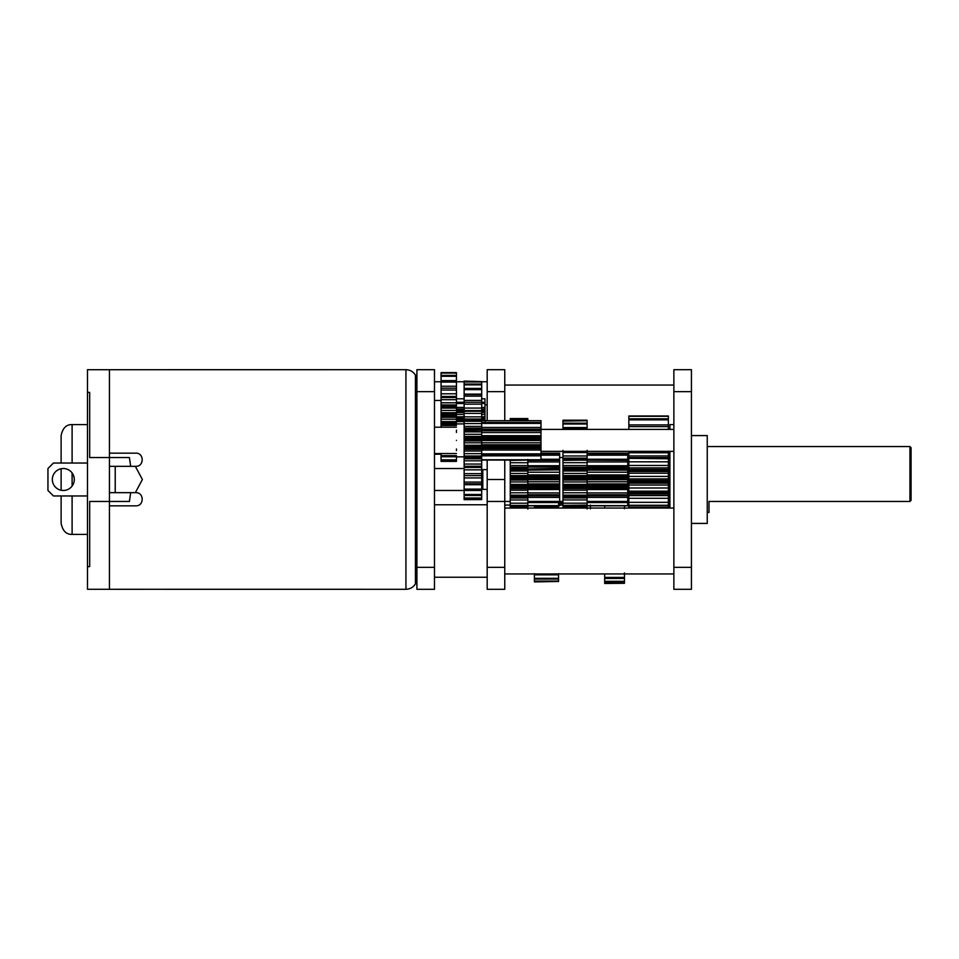 <?xml version="1.0" encoding="UTF-8"?>
<svg xmlns="http://www.w3.org/2000/svg" width="959" height="959" viewBox="0 0 959 959"><rect width="100%" height="100%" fill="white"/><g stroke="black" fill="none" stroke-linecap="round" stroke-linejoin="round"><path stroke-width="1.44" d="M416.913 567.344L416.913 589.306L434.475 589.306L434.475 567.344L416.913 567.344L416.913 369.694L434.475 369.694L434.475 567.344M707.239 446.558L909.947 446.558L911.05 447.661L911.05 500.358L911.05 447.661L909.947 446.558L909.947 501.461L911.05 500.358L909.947 501.461L709.001 501.461L709.001 512.442L707.239 512.442M691.427 391.656L691.427 369.694L673.865 369.694L673.865 391.656L691.427 391.656L691.427 589.306L673.865 589.306L673.865 391.656M604.685 583.3L624.453 583.3L604.685 583.48L604.685 573.938M604.685 577.414L624.453 577.414L624.453 572.895M604.685 578.445L624.453 578.445L624.453 577.414M604.685 581.298L624.453 581.298L624.453 578.445M604.685 581.909L624.453 581.909L624.453 581.298M624.453 583.3L624.453 581.909M604.685 508.054L604.685 505.813M604.685 505.873L624.453 505.813M624.453 508.69L624.453 505.873M534.403 581.466L558.558 581.466L534.403 581.909L534.403 573.638M534.403 508.054L534.403 505.813M534.403 574.837L558.558 574.837L558.558 573.638M534.403 578.325L558.558 578.325L558.558 573.818M534.403 579.116L558.558 579.116L558.558 578.325M534.403 581.118L558.558 581.118L558.558 579.116M558.558 504.674L558.558 505.884L534.403 505.884M558.558 505.884L558.558 506.7L534.403 506.7M534.403 507.503L558.558 507.503L558.558 506.7M510.248 495.959L527.822 495.959L527.822 497.997L510.248 497.997L510.248 460.056L527.822 460.068L527.822 459.421M510.248 420.689L510.248 418.556L527.822 418.556L510.248 418.556L527.822 418.592L527.822 419.491L510.248 419.491M510.248 508.054L510.248 497.985M510.248 487.508L527.822 487.508L527.822 488.634L510.248 488.634M510.248 492.794L527.822 492.794L527.822 488.634M510.248 495.168L527.822 495.168L527.822 492.794M527.822 495.959L527.822 495.168M527.822 496.678L510.248 496.678M510.248 503.199L527.822 503.199L527.822 497.997M527.822 505.429L510.248 505.441L527.822 505.429L527.822 503.199M527.822 505.393L527.822 506.748L510.248 506.748M527.822 509.097L527.822 506.748M510.248 419.958L527.822 419.491M527.822 420.689L527.822 419.958M510.248 460.404L527.822 460.068M510.248 462.741L527.822 462.741L527.822 460.404L559.66 460.392L559.66 455.165L540.996 455.165M510.248 467.261L527.822 467.261L527.822 462.741M527.822 467.261L527.822 468.424L510.248 468.424M559.66 468.436L510.248 469.359M510.248 471.049L527.822 471.049L527.822 469.359L559.66 469.383M510.248 473.47L527.822 473.47L527.822 471.049M510.248 476.839L527.822 476.839L527.822 473.47M527.822 476.839L527.822 477.894L510.248 477.894M527.822 477.894L527.822 478.985L510.248 478.985M510.248 481.957L527.822 481.957L527.822 478.985M510.248 484.403L527.822 484.403L527.822 481.957M510.248 486.513L527.822 486.513L527.822 484.403M527.822 486.513L527.822 487.508M481.694 460.056L540.996 460.056L540.996 454.063M481.694 459.769L540.996 459.769M481.694 455.237L540.996 455.237L540.996 448.536L481.694 448.536M481.694 453.859L540.996 453.859M481.694 429.164L540.996 429.164L540.996 420.689L481.694 420.689M481.694 445.743L540.996 445.743L540.996 439.893L481.694 439.893M481.694 444.736L540.996 444.736M481.694 442.782L540.996 442.782M540.996 422.463L481.694 422.463M540.996 423.387L481.694 423.387M481.694 436.765L540.996 436.765L540.996 430.963M481.694 432.569L540.996 432.569M464.132 499.591L481.694 499.591L464.132 499.663L464.132 437.7L481.694 437.7L481.694 430.771L540.996 430.795M481.694 381.598L464.132 381.083L464.132 381.982L481.694 381.982L464.132 381.598L464.132 384.056L481.694 384.056L481.694 381.982M481.694 389.366L481.694 384.056M481.694 403.188L481.694 388.419L464.132 388.419L464.132 384.871L481.694 384.871M464.132 437.7L464.132 410.584L481.694 410.584L481.694 402.265L464.132 402.265L464.132 396.151L481.694 396.151M481.694 410.584L481.694 411.855M464.132 418.999L481.694 418.999L481.694 411.255L464.132 411.255M481.694 418.999L481.694 420.965L464.132 420.941L481.694 420.953M464.132 428.146L481.694 428.146L481.694 421.241L464.132 421.241M481.694 428.146L481.694 430.231L464.132 430.231M464.132 430.771L481.694 430.231M481.694 437.7L481.694 439.833L464.132 439.833M464.132 447.35L481.694 447.35L481.694 439.833M481.694 447.35L481.694 449.459L464.132 449.459M464.132 456.76L481.694 456.76L481.694 449.459M481.694 456.76L481.694 458.774L464.132 458.774M464.132 475.628L481.694 475.628L481.694 466.23L464.132 466.266L481.694 466.266L481.694 458.774M434.475 490.481L481.694 490.469L481.694 475.232M481.694 499.591L481.694 489.989M540.996 431.082L540.996 430.411L481.694 430.411M540.996 429.164L540.996 430.411M540.996 436.765L540.996 437.951L481.694 437.951M481.694 438.886L540.996 438.886L540.996 437.951M540.996 438.886L540.996 439.893M540.996 445.743L540.996 446.426L481.694 446.426M481.694 447.254L540.996 447.254L540.996 446.426M540.996 447.254L540.996 448.536M481.694 417.429L484.99 417.429L484.99 414.432L481.694 414.432M464.132 414.432L456.436 414.432M456.436 417.429L464.132 417.429M484.99 414.432L484.99 411.039L481.694 411.039M481.694 409.025L484.99 409.025L484.99 412.562L481.694 412.562M464.132 412.562L456.436 412.562M484.99 421.624L484.99 420.462L481.694 420.462M464.132 420.462L456.436 420.462M481.694 403.487L484.99 403.487L484.99 402.277L481.694 402.277M464.132 402.277L456.436 402.277M456.436 419.275L464.132 419.275M481.694 419.275L484.99 419.275L484.99 420.462M456.436 411.039L464.132 411.039M464.132 403.487L456.436 403.487M484.99 398.812L481.694 398.812L484.99 398.8L484.99 402.516M464.132 398.812L456.436 398.812L464.132 398.8M484.99 417.429L484.99 418.412L481.694 418.412M464.132 418.412L456.436 418.412M484.99 418.412L484.99 419.275M484.99 410.296L481.694 410.296M464.132 410.296L456.436 410.296M484.99 403.487L484.99 407.431L481.694 407.431M484.99 409.025L484.99 407.431M456.436 409.025L464.132 409.025M456.436 432.437L456.436 430.183L456.436 432.437M456.436 450.598L456.436 448.992L456.436 450.598M441.068 453.547L441.068 461.387L456.436 461.387L456.436 456.844L464.132 456.844M464.132 423.902L456.436 423.902L456.436 372.595M464.132 448.344L481.694 448.344M464.132 445.252L481.694 445.252M464.132 442.806L481.694 442.806M481.694 438.731L464.132 438.731M464.132 434.307L481.694 434.307M464.132 431.886L481.694 431.886M481.694 429.296L464.132 429.296M464.132 423.566L481.694 423.566M481.694 420.234L464.132 420.234M464.132 413.401L481.694 413.401M464.132 410.584L464.132 404.159L481.694 404.159M464.132 404.159L464.132 402.265M464.132 396.151L464.132 394.557L481.694 394.557M464.132 394.557L464.132 389.642L481.694 389.642M464.132 389.642L464.132 388.419M464.132 384.871L464.132 384.056M464.132 498.548L481.694 498.548M464.132 498.021L481.694 498.021M464.132 495.443L481.694 495.443M464.132 494.496L481.694 494.496M464.132 489.126L481.694 489.126M464.132 483.792L481.694 483.792M464.132 482.089L481.694 482.089M464.132 473.638L481.694 473.638M481.694 467.465L464.132 467.465M464.132 464.048L481.694 464.048M481.694 457.467L464.132 457.467M464.132 456.028L481.694 456.028M464.132 453.655L481.694 453.655M456.436 425.496L441.068 425.496L441.068 427.39M441.068 425.496L441.068 423.53L456.436 423.53M456.436 416.146L441.068 416.146L441.068 423.53M441.068 416.146L441.068 414.144L456.436 414.144M456.436 406.844L441.068 406.844L441.068 414.144M441.068 406.844L441.068 404.938L456.436 404.938M456.436 388.191L441.068 388.191L441.068 404.938M456.436 372.607L441.068 372.607L441.068 389.306M441.068 461.387L456.436 461.387M456.436 455.645L441.068 455.645L441.068 456.76L456.436 456.76M441.068 424.369L456.436 424.369M441.068 421.588L464.132 421.624M441.068 419.215L456.436 419.215M456.436 415.187L441.068 415.187M441.068 410.44L456.436 410.44M441.068 408.09L456.436 408.09M456.436 406.113L441.068 406.113M441.068 399.699L456.436 399.699M441.068 397.529L456.436 397.529L441.068 397.506M441.068 396.475L456.436 396.475M441.068 390.049L456.436 390.049M441.068 382.078L456.436 382.078M441.068 380.651L456.436 380.651M441.068 376.3L456.436 376.3M441.068 375.389L456.436 375.389M441.068 373.075L456.436 373.075M441.068 372.739L456.436 372.739M441.068 460.428L456.436 460.428M441.068 459.864L456.436 459.864M487.184 391.656L504.758 391.656L504.758 369.694L487.184 369.694L487.184 420.689M487.184 567.344L487.184 589.306L504.758 589.306L504.758 479.5L487.184 479.5L487.184 567.344L504.758 567.344M487.184 460.056L487.184 479.5M504.758 391.656L504.758 420.689M504.758 460.056L504.758 479.5M456.436 440.373C456.436 419.131 456.436 419.131 456.436 440.373C456.436 461.615 456.436 461.615 456.436 440.373M527.822 467.105L559.66 467.105M527.822 470.15L559.66 469.85M527.822 469.802L559.66 469.802L559.66 461.962L527.822 461.962M527.822 472.224L559.66 472.224L559.66 470.15M527.822 481.766L559.66 481.766L559.66 472.224M559.66 461.962L559.66 460.392M527.822 475.784L559.66 475.784M559.66 476.983L527.822 476.983M527.822 478.085L559.66 478.085M559.66 479.14L527.822 479.14M527.822 483.935L559.66 483.935L559.66 481.766M527.822 492.938L559.66 492.938L559.66 483.935M559.66 455.165L559.66 454.41L540.996 454.41M527.822 485.206L559.66 485.206M559.66 486.021L527.822 486.021M527.822 487.064L559.66 487.064M559.66 488.359L527.822 488.359M527.822 494.772L559.66 494.772L559.66 492.938M559.66 454.41L559.66 453.187L540.996 453.187M559.66 495.827L527.822 495.827M527.822 501.449L559.66 501.449L559.66 494.772M527.822 502.576L559.66 502.576L559.66 501.449L562.957 501.461M527.822 505.609L559.66 505.609L559.66 501.689M527.822 505.813L559.66 505.609M587.112 475.784L627.737 475.784L627.737 469.85M627.737 475.784L627.737 476.983L587.112 476.983M587.112 478.085L627.737 478.085L627.737 476.983M627.737 478.085L627.737 479.14L587.112 479.14M587.112 485.206L627.737 485.206L627.737 479.14M627.737 485.206L627.737 486.021L587.112 486.021M587.112 487.064L627.737 487.064L627.737 486.021M627.737 487.064L627.737 488.359L587.112 488.359M587.112 494.772L627.737 494.772L627.737 488.359M627.737 494.544L627.737 495.827L587.112 495.827M587.112 502.576L627.737 502.576L627.737 495.827M587.112 505.813L627.737 505.813L627.737 501.689M627.737 460.883L627.737 453.187L587.112 453.187M587.112 467.105L627.737 467.105L627.737 460.392L562.957 460.08L562.957 450.382M627.737 467.105L627.737 468.436L562.957 468.424L562.957 460.08L587.112 460.08L587.112 459.361L562.957 459.361M587.112 469.802L627.737 469.802L627.737 468.436M562.957 467.273L587.112 467.273L587.112 469.359L627.737 469.383M562.957 508.054L562.957 468.424M587.112 470.15L627.737 470.15M587.112 472.224L627.737 472.224M627.737 461.962L587.112 461.962M587.112 481.766L627.737 481.766M587.112 483.935L627.737 483.935M627.737 455.165L587.112 455.165M627.737 454.41L587.112 454.41M587.112 492.938L627.737 492.938M587.112 501.449L627.737 501.449M587.112 505.609L628.84 505.645M587.112 508.989L587.112 505.129L562.957 505.393L587.112 505.393L587.112 497.901L562.957 497.901M562.957 476.827L587.112 476.827L587.112 473.434L562.957 473.434L562.957 471.013L587.112 471.013L587.112 469.359L562.957 469.359M562.957 429.392L562.957 420.21L587.112 420.21L562.957 420.725M562.957 487.472L587.112 487.472L587.112 488.587L562.957 488.587M562.957 492.782L587.112 492.782L587.112 488.587M562.957 495.156L587.112 495.156L587.112 492.782M562.957 495.887L587.112 495.887L587.112 495.156M587.112 495.887L587.112 496.594L562.957 496.594M587.112 496.594L587.112 497.901M562.957 503.175L587.112 503.175M587.112 506.592L562.957 506.592M562.957 421.109L587.112 420.725M562.957 423.183L587.112 423.183L587.112 421.109M562.957 423.998L587.112 423.998L587.112 423.183M587.112 428.505L587.112 423.998M562.957 427.558L587.112 427.558L587.112 428.769L562.957 428.769M587.112 429.392L587.112 428.769M562.957 452.54L587.112 452.54L587.112 450.382M562.957 458.126L587.112 458.126L587.112 452.54M587.112 458.126L587.112 459.361M562.957 460.368L587.112 460.08M562.957 462.694L587.112 462.694L587.112 460.368M587.112 467.273L587.112 462.694M587.112 473.434L587.112 471.013M587.112 476.827L587.112 477.87L562.957 477.87M587.112 477.87L587.112 478.961L562.957 478.961M562.957 481.945L587.112 481.945L587.112 478.961M562.957 484.379L587.112 484.379L587.112 481.945M562.957 486.477L587.112 486.477L587.112 484.379M587.112 486.477L587.112 487.472M590.408 508.845L590.408 505.081M562.957 503.511L558.558 503.511M562.957 505.081L558.558 505.081M669.466 505.645L668.375 505.645M669.466 504.71L668.375 504.71M628.84 504.71L627.737 504.71M669.466 502.948L668.375 502.948M628.84 502.948L627.737 502.948M668.375 469.419L628.84 469.419L628.84 467.896L668.375 467.896L668.375 470.557L628.84 470.557L628.84 469.419M668.375 425.652L668.375 415.99L628.84 415.99L628.84 425.652M668.375 429.392L668.375 424.909L628.84 424.909L628.84 429.392M628.84 458.426L628.84 455.945L668.375 455.945L668.375 451.353M668.375 455.945L668.375 458.426M668.375 467.896L668.375 457.599L628.84 457.599M628.84 458.354L668.375 458.774L628.84 458.354L628.84 467.896M628.84 470.557L628.84 480.459L668.375 480.459L668.375 470.557M668.375 480.459L668.375 483.18L628.84 483.18L628.84 480.459M628.84 483.18L628.84 492.974L668.375 492.974L668.375 483.18M668.375 492.974L668.375 495.587L628.84 495.587L628.84 492.974M668.375 505.201L668.375 495.587M668.375 504.77L668.375 507.143L628.84 507.143L628.84 504.77M668.375 508.054L668.375 507.143M668.375 461.818L628.84 461.818M668.375 476.407L628.84 476.407L628.84 473.219L668.375 473.219M668.375 481.778L628.84 481.778M628.84 451.353L628.84 455.945M628.84 487.999L668.375 487.999M628.84 491.164L668.375 491.164M668.375 494.017L628.84 494.017M628.84 495.587L628.84 502.324L668.375 502.324M628.84 502.324L628.84 505.285L668.375 505.285M668.375 505.465L628.84 505.465M628.84 507.143L628.84 508.054M668.375 426.623L628.84 426.623M668.375 419.862L628.84 419.862M668.375 418.819L628.84 418.819M668.375 416.314L628.84 416.314M691.427 523.422L707.239 523.422L707.239 435.578L691.427 435.578M669.909 451.353L669.909 508.054M673.865 424.597L669.909 424.597L669.909 429.392M668.375 501.461L669.466 501.461M669.466 451.353L669.466 508.054M627.737 492.674L628.84 492.674M487.184 469.622L482.797 469.622L482.797 489.378L487.184 489.378M135.794 453.151L109.446 453.151L135.794 453.151C144.294 452.78 144.329 466.661 135.794 466.326L109.446 466.326L109.446 492.674L135.794 492.674C144.318 492.339 144.294 506.22 135.794 505.849L109.446 505.849L109.446 501.461L89.678 501.461L89.678 566.625L87.485 566.625L87.485 589.282L405.933 589.306C410.128 589.138 413.305 587.304 415.439 583.815L415.439 375.185L416.913 375.185M415.439 583.815L416.913 583.815M72.105 495.971L72.105 534.403C66.327 534.571 62.671 530.914 61.124 523.422L61.124 495.971M61.124 490.265L61.124 468.735M61.124 463.029L61.124 435.578C62.671 428.086 66.327 424.429 72.105 424.597L72.105 463.029M87.485 463.029L53.44 463.029L47.95 468.519L47.95 490.481L53.44 495.971L87.485 495.971M52.337 479.5A10.981 10.981 0 0 0 68.808 489.006A10.981 10.981 0 0 0 68.808 469.994A10.981 10.981 0 0 0 52.337 479.5M109.446 492.674L109.446 501.461L129.393 501.461L130.688 492.674M130.688 466.326L129.393 457.539L109.446 457.539L109.446 369.706L405.933 369.694C410.128 369.862 413.305 371.696 415.439 375.185M109.446 466.326L109.446 457.539L89.678 457.539L89.678 392.375L87.485 392.375L87.485 369.718L109.446 369.718M87.485 566.625L87.485 392.375M109.446 505.849L109.446 589.294L142.388 589.306M165.451 589.306L283.864 589.306M135.339 466.326L142.388 479.5L135.339 492.674M673.865 567.344L691.427 567.344M534.403 506.891L558.558 506.891M510.248 490.181L527.822 490.181M510.248 495.767L527.822 495.767M510.248 499.975L527.822 499.975M510.248 465.571L527.822 465.571M510.248 469.91L527.822 469.91M510.248 475.616L527.822 475.616M510.248 480.051L527.822 480.051M510.248 485.793L527.822 485.793M481.694 455.849L540.996 455.849M481.694 450.035L540.996 450.035M481.694 445.707L540.996 445.707M481.694 440.529L540.996 440.529M481.694 435.686L540.996 435.686M540.996 427.45L481.694 427.45M484.99 416.781L481.694 416.781M464.132 416.781L456.436 416.781M456.436 411.639L464.132 411.639L456.436 411.627M481.694 411.639L484.99 411.639L481.694 411.627M464.132 407.431L456.436 407.431M464.132 446.63L481.694 446.63M464.132 440.912L481.694 440.912M464.132 436.453L481.694 436.453M464.132 426.407L481.694 426.407M464.132 416.841L481.694 416.841M464.132 408.078L481.694 408.078M464.132 400.406L481.694 400.406M464.132 394.101L481.694 394.101M464.132 484.715L481.694 484.715M464.132 477.93L481.694 477.93M464.132 469.862L481.694 469.862M464.132 460.799L481.694 460.799M464.132 456.592L481.694 456.592M464.132 451.03L481.694 451.03M441.068 422.859L456.436 422.859M441.068 417.321L456.436 417.321M441.068 412.694L456.436 412.694M441.068 407.215L456.436 407.215M441.068 402.792L456.436 402.792M441.068 393.789L456.436 393.789M441.068 386.225L456.436 386.225M441.068 380.603L456.436 380.603M510.248 501.461L487.184 501.461M559.66 465.726L527.822 465.726M527.822 474.921L559.66 474.921M527.822 479.716L559.66 479.716M559.66 459.253L540.996 459.253M527.822 485.026L559.66 485.026M527.822 489.558L559.66 489.558M527.822 497.397L559.66 497.397M627.737 465.726L587.112 465.726M587.112 474.921L627.737 474.921M587.112 479.716L627.737 479.716M627.737 459.253L587.112 459.253M587.112 485.026L627.737 485.026M587.112 489.558L627.737 489.558M587.112 497.397L627.737 497.397M562.957 490.169L587.112 490.169M562.957 495.719L587.112 495.719M562.957 499.927L587.112 499.927M562.957 455.969L587.112 455.969M562.957 465.535L587.112 465.535M562.957 469.898L587.112 469.898M562.957 475.58L587.112 475.58M562.957 480.039L587.112 480.039M562.957 485.757L587.112 485.757M562.957 502.372L559.66 502.372M668.375 465.475L628.84 465.475M628.84 471.48L668.375 471.48M628.84 478.925L668.375 478.925M668.375 452.78L628.84 452.78M628.84 485.038L668.375 485.038M628.84 492.411L668.375 492.411M628.84 498.296L668.375 498.296M434.475 391.656L416.913 391.656M72.105 472.907L72.105 486.093M115.224 466.326L115.224 492.674M405.933 589.306L405.933 369.694M504.758 573.938L673.865 573.938M504.758 508.054L673.865 508.054M504.758 385.062L673.865 385.062M540.996 430.639L481.694 430.639M540.996 451.353L673.865 451.353M540.996 429.392L673.865 429.392M434.475 577.234L487.184 577.234M434.475 504.758L487.184 504.758M484.99 404.842L487.184 404.842M441.068 400.454L434.475 400.454M434.475 454.242L441.068 454.242M434.475 381.766L441.068 381.766M456.436 381.766L464.132 381.766M481.694 381.766L487.184 381.766M456.436 427.199L434.475 427.199M456.436 453.547L434.475 453.547M562.957 457.539L559.66 457.539M504.758 505.057L510.248 505.057M628.84 505.369L668.375 505.369M668.375 457.539L669.466 457.539M627.737 466.326L628.84 466.326M464.132 468.519L434.475 468.519M72.105 534.403L87.485 534.403M72.105 424.597L87.485 424.597"/></g></svg>
